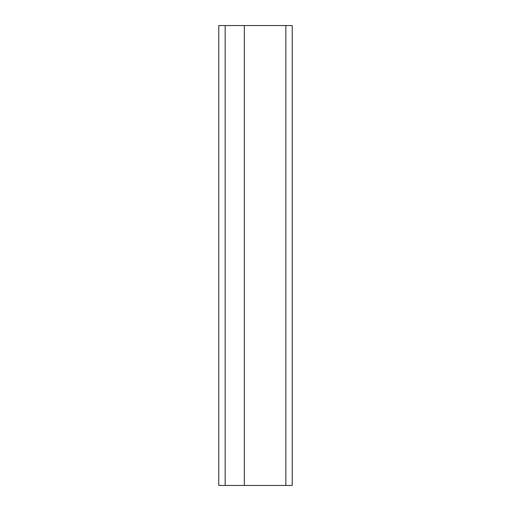 <?xml version="1.0" encoding="UTF-8"?>
<svg xmlns="http://www.w3.org/2000/svg" width="511" height="511" viewBox="0 0 511 511"><rect width="100%" height="100%" fill="white"/><g stroke="black" fill="none" stroke-linecap="round" stroke-linejoin="round"><path stroke-width="0.77" d="M225.159 25.55L292.228 25.55L292.228 485.45L244.322 485.45L244.322 25.55L244.322 485.45L225.159 485.45L225.159 25.55L218.772 25.55L218.772 485.45L225.159 485.45M285.841 25.55L285.841 485.45"/></g></svg>
